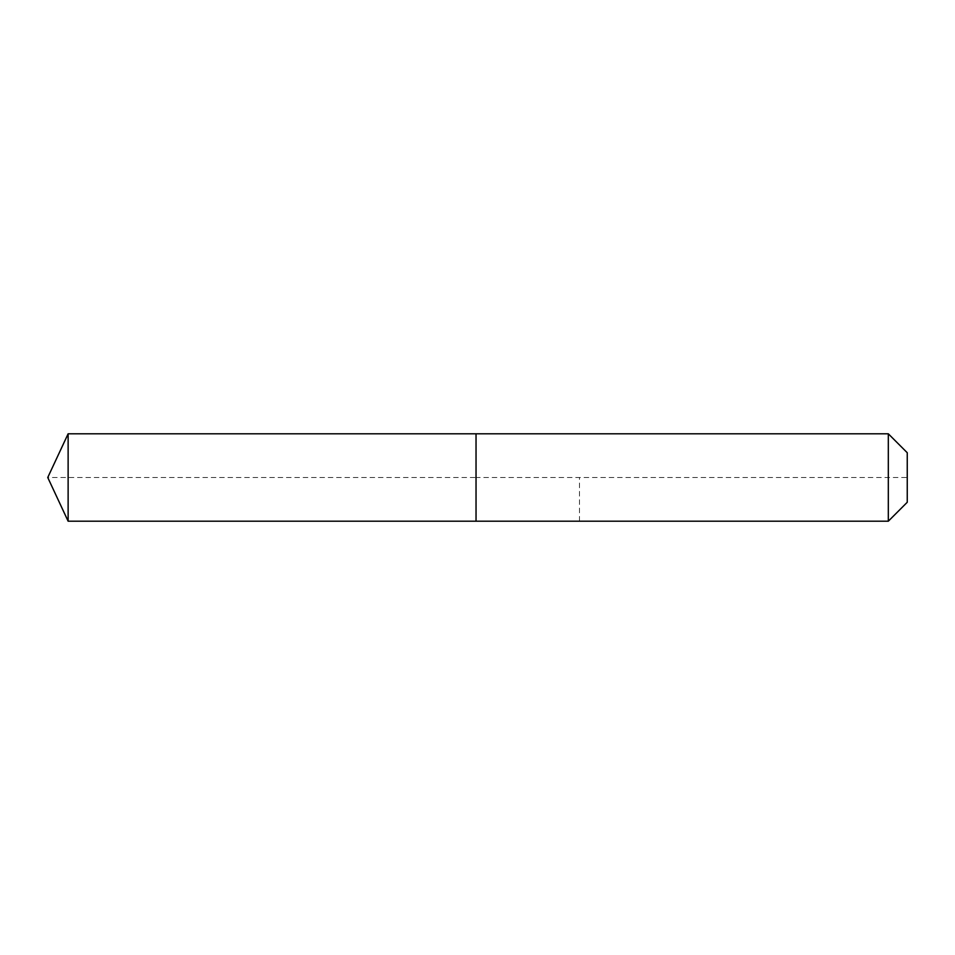 <?xml version="1.0" encoding="UTF-8"?>
<svg xmlns="http://www.w3.org/2000/svg" width="955" height="955" viewBox="0 0 955 955"><rect width="100%" height="100%" fill="white"/><g stroke="black" fill="none" stroke-linecap="round" stroke-linejoin="round"><path stroke-width="0.72" stroke-dasharray="4.78 3.58" d="M68.127 433.797L68.127 521.203M907.25 452.73L907.25 502.27L907.25 477.5L476.032 477.5L476.032 521.203L476.032 433.797L476.032 521.203L476.032 477.5L47.75 477.5M888.317 433.797L888.317 521.203M579.47 521.203L579.47 477.5"/><path stroke-width="1.43" d="M47.75 477.5L68.127 433.797L888.317 433.797L907.25 452.73L907.25 502.27L888.317 521.203L68.127 521.203L47.75 477.5L68.127 521.203L68.127 433.797M907.25 502.27L888.317 521.203L476.032 521.203L476.032 433.797L476.032 521.203L68.127 521.203M888.317 521.203L888.317 433.797"/></g></svg>
